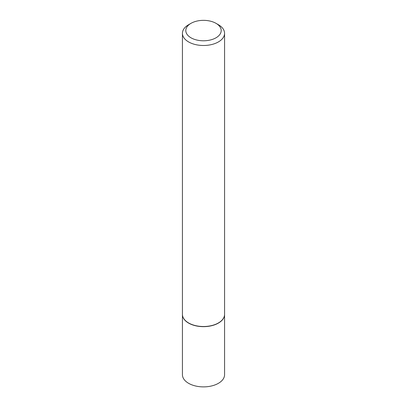 <?xml version="1.0" encoding="UTF-8"?>
<svg xmlns="http://www.w3.org/2000/svg" width="407" height="407" viewBox="0 0 407 407"><rect width="100%" height="100%" fill="white"/><g stroke="black" fill="none" stroke-linecap="round" stroke-linejoin="round"><path stroke-width="0.61" d="M182.428 314.423A21.072 12.169 0 0 0 182.428 314.489L182.428 374.715A21.072 12.169 0 0 0 188.599 383.318A21.072 12.169 0 0 0 211.564 385.958A21.072 12.169 0 0 0 224.572 374.715L224.572 314.489A21.072 12.169 0 0 0 224.572 314.423M182.428 314.489A21.072 12.169 0 0 0 188.599 323.097A21.072 12.169 0 0 0 211.564 325.732A21.072 12.169 0 0 0 224.572 314.489M190.985 23.341A17.704 10.221 0 0 0 190.985 37.795A17.704 10.221 0 0 0 216.015 37.795A17.704 10.221 0 0 0 216.015 23.341A17.704 10.221 0 0 0 190.985 23.341L188.599 24.72A21.072 12.169 0 0 0 182.428 33.323L182.428 314.352A21.072 12.169 0 0 0 188.599 322.954L188.716 323.026A20.905 12.068 0 0 0 218.284 323.026A20.905 12.068 0 0 0 218.34 322.99M188.716 323.026L188.599 322.954A21.072 12.169 0 0 0 218.401 322.954A21.072 12.169 0 0 0 224.572 314.352L224.572 33.323A21.072 12.169 0 0 0 218.401 24.72L216.015 23.341L218.401 24.72M182.428 33.323A21.072 12.169 0 0 0 188.599 41.926A21.072 12.169 0 0 0 211.564 44.566A21.072 12.169 0 0 0 224.572 33.323"/></g></svg>
